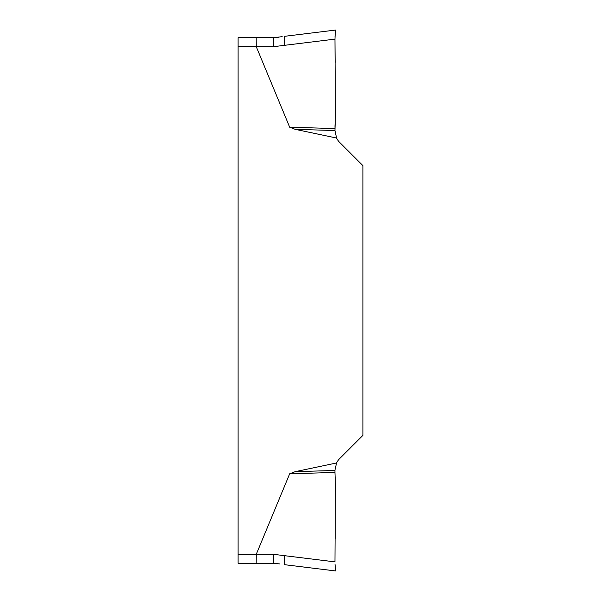 <?xml version="1.0" encoding="UTF-8"?>
<svg xmlns="http://www.w3.org/2000/svg" width="601" height="601" viewBox="0 0 601 601"><rect width="100%" height="100%" fill="white"/><g stroke="black" fill="none" stroke-linecap="round" stroke-linejoin="round"><path stroke-width="0.9" d="M238.109 46.315L238.109 37.698L256.191 37.698L256.266 46.69L238.109 46.315L238.109 563.302L256.191 563.302L256.266 554.31L289.682 473.798L295.196 471.665L336.575 462.965A16.159 16.159 0 0 1 339.708 458.555L362.891 435.372L362.891 165.628L339.708 142.445A16.159 16.159 0 0 1 336.575 138.035L295.196 129.335L289.682 127.202L256.266 46.69L273.553 46.69L284.326 45.345L284.326 36.345L335.613 30.05L335.245 33.393M335.373 568.899L335.613 570.95L284.326 564.655L284.326 555.655L334.975 561.875L335.388 484.601L334.975 472.431L289.682 473.798M334.975 472.431L334.975 469.982L336.575 462.965M295.196 471.665L334.975 470.463M284.326 555.655L273.553 554.31L273.553 563.302L256.191 563.302M335.215 516.95L335.155 538.519M274.559 554.332L256.266 554.31M335.613 570.95L335.012 564.061M335.08 565.533L335.2 567.104M336.575 138.035L334.975 130.537L295.196 129.335M334.975 130.537L335.388 116.399L334.975 127.187M289.682 127.202L334.975 128.569L335.388 116.399L334.975 39.118L335.215 84.05M335.155 62.481L334.975 39.125L284.326 45.345M334.975 39.125L335.2 33.896M335.08 35.467L335.012 36.939M256.191 37.698L273.553 37.698L282.177 36.653M278.609 37.239L273.553 37.698L273.553 46.69M279.63 563.918L273.553 563.302M335.035 124.617L334.975 127.036M238.109 554.685L256.191 554.685"/></g></svg>
